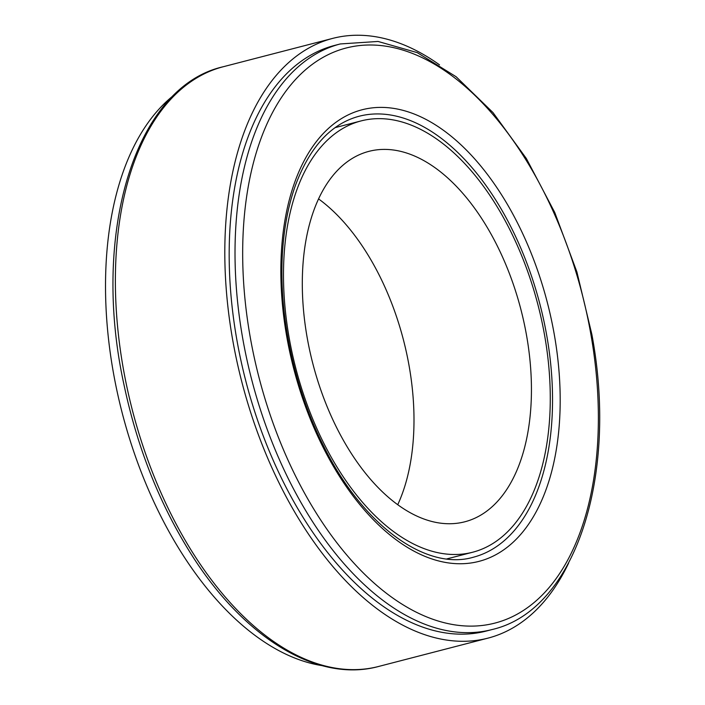 <?xml version="1.0" encoding="UTF-8"?>
<svg xmlns="http://www.w3.org/2000/svg" width="705" height="705" viewBox="0 0 705 705"><rect width="100%" height="100%" fill="white"/><g stroke="black" fill="none" stroke-linecap="round" stroke-linejoin="round"><path stroke-width="1.06" d="M491.993 629.565L486.159 631.081A302.471 169.949 -104.5 0 1 462.48 634.156A302.471 169.949 -104.5 0 1 240.89 360.325A302.471 169.949 -104.5 0 1 334.452 45.464L340.295 43.948L378.047 41.454L417.263 52.637L456.117 76.739L492.989 112.571L526.335 158.484L554.738 212.434L576.91 271.989L591.874 334.461C618.549 476.818 575.201 610.512 491.993 629.565A302.471 169.949 -104.5 0 1 468.314 632.649A302.471 169.949 -104.5 0 1 246.732 358.81A302.471 169.949 -104.5 0 1 340.295 43.948M568.609 563.128A309.759 174.047 -104.5 0 1 487.983 638.131A309.759 174.047 -104.5 0 1 463.74 641.286A309.759 174.047 -104.5 0 1 236.81 360.854A309.759 174.047 -104.5 0 1 332.628 38.405A309.759 174.047 -104.5 0 1 439.523 64.842M307.142 337.439A191.319 107.495 75.5 0 0 464.851 521.779A191.319 107.495 75.5 0 0 520.933 309.61A191.319 107.495 75.5 0 0 368.891 151.363A191.319 107.495 75.5 0 0 307.142 337.439M397.752 504.674A191.319 107.495 75.5 0 0 318.537 198.889M544.639 335.554A222.754 125.155 -104.5 0 1 472.738 552.209A222.754 125.155 -104.5 0 1 295.712 367.957A222.754 125.155 -104.5 0 1 361.013 120.934A222.754 125.155 -104.5 0 1 544.639 335.554M322.062 665.626A303.379 170.46 -104.5 0 1 122.185 412.91A303.379 170.46 -104.5 0 1 174.223 94.937M554.297 334.567A233.232 131.042 -104.5 0 1 388.473 533.747A233.232 131.042 -104.5 0 1 318.792 138.568A233.232 131.042 -104.5 0 1 554.297 334.567M546.78 335.721A227.768 127.975 -104.5 0 1 473.258 557.25C426.384 571.076 362.855 525.771 323.604 445.992C293.959 387.635 278.387 313.963 282.538 251.923C284.124 227.177 288.424 204.996 295.439 185.38C309.883 146.816 331.077 123.789 359.03 116.272A227.768 127.975 -104.5 0 1 546.78 335.721M590.869 334.276A297.008 166.874 -104.5 0 1 379.713 587.917A297.008 166.874 -104.5 0 1 290.98 84.688A297.008 166.874 -104.5 0 1 590.869 334.276M487.983 638.131L378.55 666.481A309.759 174.047 -104.5 0 1 354.298 669.635A309.759 174.047 -104.5 0 1 127.376 389.204A309.759 174.047 -104.5 0 1 223.194 66.755L332.628 38.405M378.55 666.481C317.188 683.189 243.251 637.417 190.561 553.161C159.277 503.264 137.043 446.917 123.851 384.11C90.971 233.276 134.849 86.715 223.194 66.755M361.013 120.934L335.104 127.649M472.738 552.209L446.829 558.915"/></g></svg>

